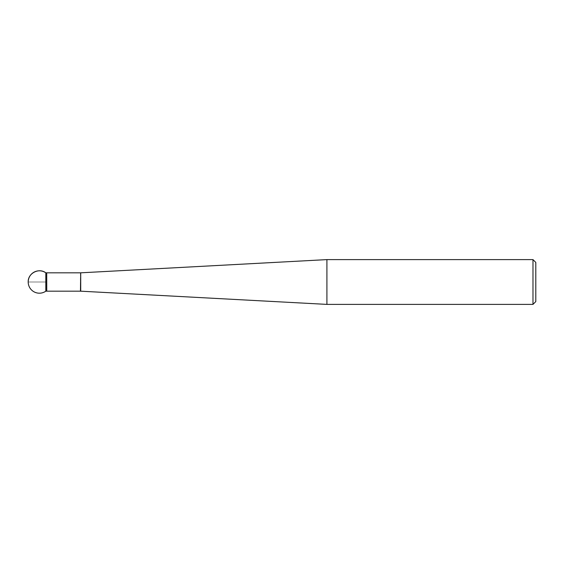 <?xml version="1.0" encoding="UTF-8"?>
<svg xmlns="http://www.w3.org/2000/svg" width="564" height="564" viewBox="0 0 564 564"><rect width="100%" height="100%" fill="white"/><g stroke="black" fill="none" stroke-linecap="round" stroke-linejoin="round"><path stroke-width="0.42" stroke-dasharray="2.82 2.11" d="M326.916 304.391L326.916 259.609M46.72 291.172L46.72 272.828M535.8 301.571L535.8 262.429M532.98 259.609L532.98 304.391M45.818 282L45.818 291.172L45.818 282M28.2 282L45.818 282L28.2 282M80.708 291.179L80.708 272.821M46.763 291.172L46.763 272.828M80.462 272.828L80.462 291.172"/><path stroke-width="0.85" d="M326.916 282L326.916 304.391L532.98 304.391L532.98 259.609L326.916 259.609L326.916 282M46.763 291.172L46.72 272.828L46.72 291.172L80.462 291.172L80.708 272.821L80.708 291.179L326.916 304.391M532.98 259.609L535.8 262.429L535.8 301.571L532.98 304.391M46.72 272.828L45.818 272.828C38.937 267.484 27.77 273.3 28.2 282A11.195 11.195 0 0 0 45.818 291.172L45.818 272.828L45.818 291.172L46.72 291.172M80.708 272.821L326.916 259.609M46.763 272.828L80.462 272.828M45.818 272.828A11.195 11.195 0 0 0 28.2 282"/></g></svg>
